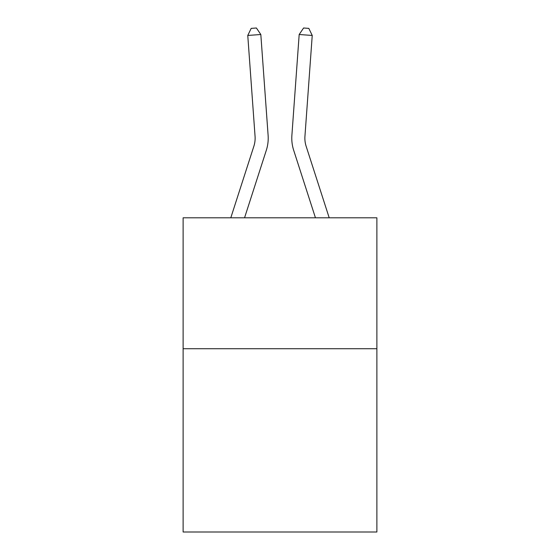 <?xml version="1.0" encoding="UTF-8"?>
<svg xmlns="http://www.w3.org/2000/svg" width="560" height="560" viewBox="0 0 560 560"><rect width="100%" height="100%" fill="white"/><g stroke="black" fill="none" stroke-linecap="round" stroke-linejoin="round"><path stroke-width="0.84" d="M376.88 348.719L376.88 532L183.12 532L183.12 217.805L376.88 217.805L376.88 348.719L183.12 348.719M268.114 135.373L260.82 34.51L268.114 135.373A39.277 39.277 163.3 0 1 266.322 150.262L244.552 217.805M255.059 136.318A26.18 26.18 -16.7 0 1 253.862 146.244A26.18 26.18 -16.7 0 0 255.059 136.318A26.18 26.18 -16.7 0 1 253.862 146.244A26.18 26.18 -16.7 0 0 255.059 136.318A26.18 26.18 -16.7 0 1 253.862 146.244A26.18 26.18 -16.7 0 0 255.059 136.318A26.18 26.18 -16.7 0 1 253.862 146.244A26.18 26.18 -16.7 0 0 255.059 136.318A26.18 26.18 -16.7 0 1 253.862 146.244A26.18 26.18 -16.7 0 0 255.059 136.318A26.18 26.18 -16.7 0 1 253.862 146.244A26.18 26.18 -16.7 0 0 255.059 136.318A26.18 26.18 -16.7 0 1 253.862 146.244A26.18 26.18 -16.7 0 0 255.059 136.318A26.18 26.18 -16.7 0 1 253.862 146.244A26.18 26.18 -16.7 0 0 255.059 136.318A26.18 26.18 -16.7 0 1 253.862 146.244A26.18 26.18 -16.7 0 0 255.059 136.318A26.18 26.18 -16.7 0 1 253.862 146.244A26.18 26.18 -16.7 0 0 255.059 136.318A26.18 26.18 -16.7 0 1 253.862 146.244A26.18 26.18 -16.7 0 0 255.059 136.318A26.18 26.18 -16.7 0 1 253.862 146.244A26.18 26.18 -16.7 0 0 255.059 136.318A26.18 26.18 -16.7 0 1 253.862 146.244A26.18 26.18 -16.7 0 0 255.059 136.318A26.18 26.18 -16.7 0 1 253.862 146.244A26.18 26.18 -16.7 0 0 255.059 136.318A26.18 26.18 -16.7 0 1 253.862 146.244L230.797 217.805L253.862 146.244A26.18 26.18 -29.5 0 0 255.059 136.318L247.765 35.448L251.188 28.378L256.41 28L260.82 34.51L247.765 35.448M329.203 217.805L306.138 146.244A26.18 26.18 29.5 0 1 304.941 136.318L312.235 35.448L299.18 34.51L291.886 135.373A39.277 39.277 -163.3 0 0 293.678 150.262L315.448 217.805M306.138 146.244A26.18 26.18 16.7 0 1 304.941 136.318A26.18 26.18 16.7 0 0 306.138 146.244A26.18 26.18 16.7 0 1 304.941 136.318A26.18 26.18 16.7 0 0 306.138 146.244A26.18 26.18 16.7 0 1 304.941 136.318A26.18 26.18 16.7 0 0 306.138 146.244A26.18 26.18 16.7 0 1 304.941 136.318A26.18 26.18 16.7 0 0 306.138 146.244A26.18 26.18 16.7 0 1 304.941 136.318A26.18 26.18 16.7 0 0 306.138 146.244A26.18 26.18 16.7 0 1 304.941 136.318A26.18 26.18 16.7 0 0 306.138 146.244A26.18 26.18 16.7 0 1 304.941 136.318A26.18 26.18 16.7 0 0 306.138 146.244A26.18 26.18 16.7 0 1 304.941 136.318A26.18 26.18 16.7 0 0 306.138 146.244A26.18 26.18 16.7 0 1 304.941 136.318A26.18 26.18 16.7 0 0 306.138 146.244A26.18 26.18 16.7 0 1 304.941 136.318A26.18 26.18 16.7 0 0 306.138 146.244A26.18 26.18 16.7 0 1 304.941 136.318A26.18 26.18 16.7 0 0 306.138 146.244A26.18 26.18 16.7 0 1 304.941 136.318A26.18 26.18 16.7 0 0 306.138 146.244A26.18 26.18 16.7 0 1 304.941 136.318A26.18 26.18 16.7 0 0 306.138 146.244A26.18 26.18 16.7 0 1 304.941 136.318A26.18 26.18 16.7 0 0 306.138 146.244A26.18 26.18 16.7 0 1 304.941 136.318M312.235 35.448L308.812 28.378L303.59 28L299.18 34.51L291.886 135.373"/></g></svg>
